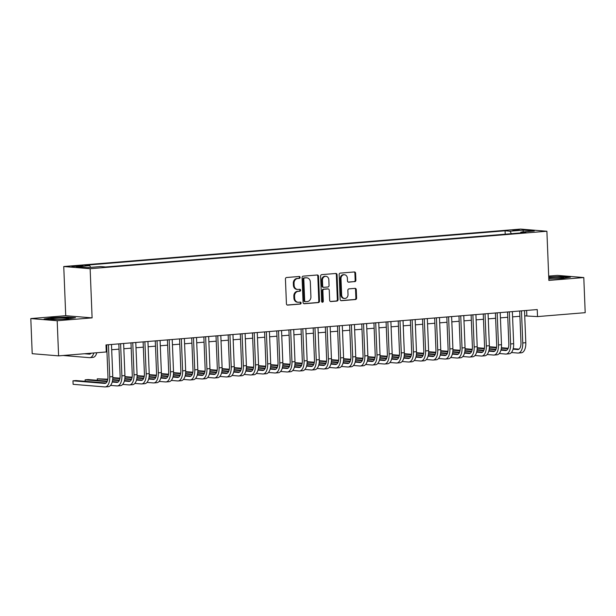 <?xml version="1.0" encoding="UTF-8"?>
<svg xmlns="http://www.w3.org/2000/svg" width="616" height="616" viewBox="0 0 616 616"><rect width="100%" height="100%" fill="white"/><g stroke="black" fill="none" stroke-linecap="round" stroke-linejoin="round"><path stroke-width="0.92" d="M300.115 277.377A0.97 0.832 94.7 0 0 299.237 276.476L286.571 277.516A1.386 1.194 94.7 0 0 285.431 278.994L286.432 303.819A1.386 1.194 94.7 0 0 287.68 305.097L300.346 304.058A0.97 0.832 94.7 0 0 300.269 302.125L298.629 302.264A4.428 3.812 94.7 0 1 298.09 302.264A4.428 3.812 94.7 0 1 294.64 298.159L294.556 296.096A4.428 3.812 94.7 0 1 298.19 291.368L299.83 291.237A0.97 0.832 94.7 0 0 299.753 289.304L298.113 289.435A4.428 3.812 94.7 0 1 297.574 289.435A4.428 3.812 94.7 0 1 294.125 285.339L294.04 283.268A4.428 3.812 94.7 0 1 297.674 278.54L299.314 278.409A0.97 0.832 94.7 0 0 300.115 277.377M297.574 289.435L296.866 289.381A4.428 3.812 94.7 0 1 293.409 285.277L293.324 283.214A4.428 3.812 94.7 0 1 296.966 278.486L298.606 278.347A0.97 0.832 94.7 0 0 298.929 276.499M287.195 305.02L299.638 304.004A0.97 0.832 94.7 0 0 299.961 302.156M298.09 302.264L297.374 302.202A4.428 3.812 94.7 0 1 293.924 298.106L293.84 296.034A4.428 3.812 94.7 0 1 297.482 291.306L299.122 291.175A0.97 0.832 94.7 0 0 299.445 289.327M512.566 230.022L519.357 230.022L512.566 230.022M354.747 281.681A1.386 1.194 94.7 0 0 355.886 280.203L355.601 273.242A1.386 1.194 94.7 0 0 354.354 271.956L340.286 273.111A1.386 1.194 94.7 0 0 339.147 274.59L340.147 299.415A1.386 1.194 94.7 0 0 341.395 300.693L355.463 299.538A1.386 1.194 94.7 0 0 356.602 298.059L356.264 289.651A1.386 1.194 94.7 0 0 355.016 288.365L348.995 288.865A1.386 1.194 94.7 0 0 347.855 290.336L348.025 294.51A3.704 3.188 94.7 0 1 344.536 298.46A3.704 3.188 94.7 0 1 341.649 295.033L340.987 278.694A3.704 3.188 94.7 0 1 344.483 274.744A3.704 3.188 94.7 0 1 347.37 278.17L347.478 280.896A1.386 1.194 94.7 0 0 348.725 282.174L354.038 281.62A1.386 1.194 94.7 0 0 355.17 280.141L354.893 273.181A1.386 1.194 94.7 0 0 354.131 271.979M548.864 280.419L583.791 277.554L585.2 312.674L537.522 316.585L537.237 309.563L105.991 344.929L106.275 351.952L58.597 355.863L57.188 320.736L92.107 317.871L90.136 268.699L546.893 231.239L548.864 280.419M318.518 276.276A1.386 1.194 94.7 0 0 317.271 274.998L303.203 276.153A1.386 1.194 94.7 0 0 302.063 277.631L303.064 302.456A1.386 1.194 94.7 0 0 304.312 303.734L318.38 302.579A1.386 1.194 94.7 0 0 319.519 301.101L318.518 276.276L317.81 276.222A1.386 1.194 94.7 0 0 317.048 275.013M321.745 274.628L335.812 273.481A1.386 1.194 94.7 0 1 337.06 274.759L338.061 299.584A1.386 1.194 94.7 0 1 336.921 301.062L330.9 301.555A1.386 1.194 94.7 0 1 329.652 300.269L329.252 290.205A1.386 1.194 94.7 0 0 328.005 288.927L324.008 289.25A1.386 1.194 94.7 0 0 322.869 290.729L323.292 301.209A0.97 0.832 94.7 0 1 321.621 301.347L320.605 276.107A1.386 1.194 94.7 0 1 321.745 274.628M78.409 266.358L83.237 265.781L71.833 266.351L78.409 266.358M90.136 268.699L63.748 266.528L520.505 229.075L546.893 231.239M505.205 234.203L505.066 230.8L84.754 265.265L89.743 265.673L90.637 267.382M505.066 230.8L510.056 231.208L523.415 230.115L534.257 231L520.897 232.093L525.887 232.509L105.575 266.974L100.585 266.566L87.218 267.66L76.384 266.774L89.743 265.673M92.107 317.871L65.727 315.708L30.8 318.572L57.188 320.736M30.8 318.572L32.209 353.692L58.597 355.863M583.791 277.554L557.403 275.383L548.694 276.099M65.727 315.708L63.748 266.528M524.724 315.877L537.522 316.585M106.206 350.204L106.891 350.142M111.696 349.749L119.034 349.149M123.847 348.756L131.185 348.156M135.997 347.755L143.335 347.155M148.14 346.762L155.478 346.161M160.291 345.769L167.629 345.168M172.434 344.767L179.78 344.167M184.584 343.774L191.923 343.174M196.735 342.781L204.073 342.173M208.878 341.78L216.224 341.179M221.029 340.787L228.367 340.186M233.179 339.786L240.517 339.185M245.322 338.792L252.66 338.192M257.473 337.799L264.811 337.198M269.615 336.798L276.961 336.197M281.766 335.805L289.104 335.204M293.917 334.811L301.255 334.203M306.06 333.81L313.405 333.21M318.21 332.817L325.548 332.216M330.361 331.816L337.699 331.215M342.504 330.823L349.842 330.222M354.654 329.83L361.992 329.229M366.797 328.829L374.143 328.228M378.948 327.835L386.286 327.235M391.098 326.842L398.437 326.234M403.241 325.841L410.587 325.24M415.392 324.848L422.73 324.247M427.543 323.847L434.881 323.246M439.685 322.853L447.023 322.253M451.836 321.86L459.174 321.259M463.987 320.859L471.325 320.258M476.13 319.866L483.468 319.265M488.28 318.872L495.618 318.264M500.423 317.871L507.769 317.271M512.574 316.878L519.912 316.278M526.611 310.433L526.826 315.708M520.897 232.093L520.482 232.948M511.365 233.695L510.056 231.208M523.415 230.115L522.899 231.932M67.729 319.011L75.483 317.725L67.537 317.071L51.836 317.71L44.09 318.996L52.037 319.642L67.729 319.011M548.81 278.979L562.755 278.417L570.501 277.131L562.554 276.476L548.725 277.038M303.827 303.657L317.671 302.525A1.386 1.194 94.7 0 0 318.803 301.047L317.81 276.222M304.597 277.978A0.97 0.832 94.7 0 0 303.796 279.01L304.674 300.8A0.97 0.832 94.7 0 0 305.544 301.694L307.276 301.555A4.428 3.812 94.7 0 0 310.911 296.827L310.318 281.935A4.428 3.812 94.7 0 0 306.86 277.831A4.428 3.812 94.7 0 0 306.321 277.831L303.88 277.916A0.97 0.832 94.7 0 0 303.087 278.948L303.796 279.01M305.313 301.678L304.835 301.64A0.97 0.832 94.7 0 1 303.957 300.739L303.087 278.948M306.86 277.831L306.152 277.778A4.428 3.812 94.7 0 0 305.605 277.778L306.321 277.831M303.88 277.916L305.605 277.778M330.415 301.478L336.213 301.001A1.386 1.194 94.7 0 0 337.345 299.522L336.351 274.697A1.386 1.194 94.7 0 0 335.589 273.496M327.627 288.896A1.386 1.194 94.7 0 0 327.288 288.865L323.292 289.189A1.386 1.194 94.7 0 0 322.16 290.667L322.576 301.147L323.292 301.209M322.029 302.117A0.97 0.832 94.7 0 0 322.576 301.147M328.829 279.756A3.704 3.188 94.7 0 0 325.941 276.33A3.704 3.188 94.7 0 0 322.453 280.28L322.684 286.04A1.386 1.194 94.7 0 0 323.931 287.318L327.928 286.994A1.386 1.194 94.7 0 0 329.06 285.516L328.829 279.756M325.941 276.33L325.233 276.268A3.704 3.188 94.7 0 0 321.737 280.226L322.453 280.28M323.215 287.264A1.386 1.194 94.7 0 1 321.968 285.978L321.737 280.226M348.24 282.097L354.038 281.62M344.483 274.744L343.767 274.682A3.704 3.188 94.7 0 0 340.278 278.632L340.987 278.694M344.536 298.46L343.82 298.406A3.704 3.188 94.7 0 1 340.933 294.979L340.278 278.632M340.91 300.616L354.754 299.484A1.386 1.194 94.7 0 0 355.886 298.005L355.548 289.589A1.386 1.194 94.7 0 0 354.785 288.388M91.16 353.191A7.046 3.542 85.3 0 1 89.574 354.138A7.046 3.542 85.3 0 1 89.282 354.138L84.423 353.746M90.583 353.753L87.457 353.492M63.078 355.494L89.42 357.657A10.572 5.313 -94.7 0 0 89.867 357.657A10.572 5.313 -94.7 0 0 93.786 352.976M89.867 357.657L92.901 357.403A10.572 5.313 -94.7 0 0 96.828 352.729M105.975 383.021L76.014 380.565L72.973 380.811L73.119 384.322L104.812 386.925A10.572 5.313 -94.7 0 0 105.251 386.925A10.572 5.313 -94.7 0 0 109.74 376.823L108.447 344.721M105.251 386.925L108.293 386.679A10.572 5.313 -94.7 0 0 112.774 376.576L111.488 344.475M106.676 344.868L107.954 376.676A7.046 3.542 85.3 0 1 104.966 383.414A7.046 3.542 85.3 0 1 104.674 383.414L72.973 380.811L73.119 384.322M55.163 318.256A9.163 0.654 -2.3 0 0 50.712 319.088A9.163 0.654 -2.3 0 0 64.434 319.019A9.163 0.654 -2.3 0 0 68.884 318.356A9.163 0.654 -2.3 0 0 64.819 317.887A9.163 0.654 -2.3 0 0 55.163 318.256M45.476 319.103L52.098 318.01L67.306 317.394L74.112 317.948M548.802 278.779A9.163 0.654 -2.3 0 0 558.096 278.524A9.163 0.654 -2.3 0 0 563.902 277.762A9.163 0.654 -2.3 0 0 563.971 277.677A9.163 0.654 -2.3 0 0 558.55 277.3A9.163 0.654 -2.3 0 0 548.756 277.793M548.74 277.346L562.323 276.8L569.13 277.354M110.541 385.4L116.963 385.932A10.572 5.313 -94.7 0 0 117.402 385.932A10.572 5.313 -94.7 0 0 121.883 375.829L120.597 343.728M117.402 385.932L120.436 385.678A10.572 5.313 -94.7 0 0 124.925 375.583L123.631 343.482M118.826 343.874L120.105 375.683A7.046 3.542 85.3 0 1 117.117 382.413A7.046 3.542 85.3 0 1 116.817 382.413L112.204 382.036M118.118 382.028L112.328 381.55M107.299 381.135L88.157 379.564L85.123 379.818L85.185 381.312M107.084 381.62L85.123 379.818L85.17 381.312M122.692 384.407L129.106 384.931A10.572 5.313 -94.7 0 0 129.553 384.931A10.572 5.313 -94.7 0 0 134.034 374.836L132.748 342.735M129.553 384.931L132.586 384.684A10.572 5.313 -94.7 0 0 137.068 374.582L135.782 342.481M130.977 342.873L132.255 374.69A7.046 3.542 85.3 0 1 129.26 381.42A7.046 3.542 85.3 0 1 128.967 381.42L124.355 381.042M130.269 381.027L124.478 380.549M119.45 380.141L112.674 379.587M107.815 379.187L97.274 378.817L97.328 380.318L97.274 378.817L107.731 379.679M119.234 380.619L112.612 380.08M134.835 383.406L141.256 383.937A10.572 5.313 -94.7 0 0 141.695 383.937A10.572 5.313 -94.7 0 0 146.184 373.835L144.891 341.734M141.695 383.937L144.737 383.691A10.572 5.313 -94.7 0 0 149.218 373.589L147.932 341.487M143.12 341.88L144.398 373.689A7.046 3.542 85.3 0 1 141.411 380.426A7.046 3.542 85.3 0 1 141.118 380.426L136.498 380.041M142.419 380.034L136.629 379.556M131.593 379.14L124.817 378.586M119.966 378.193L112.79 377.6M131.377 379.625L124.755 379.079M119.881 378.678L112.782 378.101M146.985 382.413L153.407 382.936A10.572 5.313 -94.7 0 0 153.846 382.936A10.572 5.313 -94.7 0 0 158.327 372.842L157.041 340.74M153.846 382.936L156.88 382.69A10.572 5.313 -94.7 0 0 161.369 372.595L160.075 340.494M155.27 340.887L156.549 372.695A7.046 3.542 85.3 0 1 153.561 379.425A7.046 3.542 85.3 0 1 153.261 379.425L148.649 379.048M154.562 379.033L148.772 378.563M143.744 378.147L136.968 377.593M132.117 377.192L124.94 376.607M143.528 378.632L136.906 378.085M132.024 377.685L124.925 377.1M159.128 381.42L165.55 381.943A10.572 5.313 -94.7 0 0 165.997 381.943A10.572 5.313 -94.7 0 0 170.478 371.848L169.184 339.747M165.997 381.943L169.03 381.697A10.572 5.313 -94.7 0 0 173.512 371.594L172.226 339.493M167.413 339.886L168.692 371.702A7.046 3.542 85.3 0 1 165.704 378.432A7.046 3.542 85.3 0 1 165.411 378.432L160.791 378.055M166.713 378.039L160.922 377.562M155.894 377.154L149.118 376.599M144.26 376.199L137.091 375.606M155.679 377.631L149.049 377.092M144.175 376.692L137.075 376.106M171.279 380.418L177.701 380.95A10.572 5.313 -94.7 0 0 178.139 380.95A10.572 5.313 -94.7 0 0 182.629 370.847L181.335 338.746M178.139 380.95L181.181 380.696A10.572 5.313 -94.7 0 0 185.662 370.601L184.376 338.5M179.564 338.892L180.842 370.701A7.046 3.542 85.3 0 1 177.855 377.439A7.046 3.542 85.3 0 1 177.562 377.439L172.942 377.054M178.863 377.046L173.065 376.569M168.037 376.153L161.261 375.598M156.41 375.198L149.234 374.613M167.821 376.638L161.2 376.091M156.318 375.691L149.226 375.113M183.429 379.425L189.851 379.949A10.572 5.313 -94.7 0 0 190.29 379.949A10.572 5.313 -94.7 0 0 194.772 369.854L193.486 337.753M190.29 379.949L193.324 379.702A10.572 5.313 -94.7 0 0 197.813 369.6L196.519 337.499M191.715 337.899L192.993 369.708A7.046 3.542 85.3 0 1 189.998 376.438A7.046 3.542 85.3 0 1 189.705 376.438L185.093 376.06M191.006 376.045L185.216 375.575M180.188 375.159L173.412 374.605M168.561 374.205L161.384 373.619M179.972 375.637L173.35 375.098M168.468 374.697L161.369 374.112M195.572 378.432L201.994 378.955A10.572 5.313 -94.7 0 0 202.433 378.955A10.572 5.313 -94.7 0 0 206.922 368.853L205.629 336.752M202.433 378.955L205.475 378.709A10.572 5.313 -94.7 0 0 209.956 368.607L208.67 336.505M203.858 336.898L205.136 368.707A7.046 3.542 85.3 0 1 202.148 375.444A7.046 3.542 85.3 0 1 201.855 375.444L197.235 375.067M203.157 375.052L197.366 374.574M192.331 374.166L185.562 373.604M180.704 373.211L173.527 372.618M192.115 374.644L185.493 374.097M180.619 373.696L173.519 373.119M207.723 377.431L214.145 377.962A10.572 5.313 -94.7 0 0 214.584 377.962A10.572 5.313 -94.7 0 0 219.065 367.86L217.779 335.759M214.584 377.962L217.625 377.708A10.572 5.313 -94.7 0 0 222.106 367.613L220.813 335.512M216.008 335.905L217.286 367.714A7.046 3.542 85.3 0 1 214.299 374.443A7.046 3.542 85.3 0 1 214.006 374.443L209.386 374.066M215.3 374.058L209.509 373.581M204.481 373.165L197.705 372.611M192.854 372.21L185.678 371.625M204.266 373.65L197.644 373.103M192.762 372.703L185.67 372.118M219.874 376.438L226.288 376.961A10.572 5.313 -94.7 0 0 226.734 376.961A10.572 5.313 -94.7 0 0 231.216 366.866L229.93 334.765M226.734 376.961L229.768 376.715A10.572 5.313 -94.7 0 0 234.249 366.612L232.964 334.511M228.159 334.911L229.437 366.72A7.046 3.542 85.3 0 1 226.442 373.45A7.046 3.542 85.3 0 1 226.149 373.45L221.537 373.073M227.45 373.057L221.66 372.58M216.632 372.172L209.856 371.617M205.005 371.217L197.828 370.624M216.416 372.649L209.794 372.11M204.912 371.71L197.813 371.125M232.016 375.437L238.438 375.968A10.572 5.313 -94.7 0 0 238.877 375.968A10.572 5.313 -94.7 0 0 243.366 365.865L242.073 333.764M238.877 375.968L241.919 375.721A10.572 5.313 -94.7 0 0 246.4 365.619L245.114 333.518M240.302 333.911L241.58 365.719A7.046 3.542 85.3 0 1 238.592 372.457A7.046 3.542 85.3 0 1 238.3 372.457L233.68 372.072M239.601 372.064L233.81 371.587M228.775 371.179L221.999 370.616M217.148 370.224L209.971 369.631M228.559 371.656L221.937 371.109M217.063 370.709L209.964 370.131M244.167 374.443L250.589 374.967A10.572 5.313 -94.7 0 0 251.028 374.967A10.572 5.313 -94.7 0 0 255.509 364.872L254.223 332.771M251.028 374.967L254.061 374.721A10.572 5.313 -94.7 0 0 258.551 364.626L257.257 332.525M252.452 332.917L253.73 364.726A7.046 3.542 85.3 0 1 250.743 371.456A7.046 3.542 85.3 0 1 250.442 371.456L245.83 371.078M251.744 371.063L245.953 370.593M240.925 370.178L234.149 369.623M229.298 369.223L222.122 368.637M240.71 370.663L234.088 370.116M229.206 369.715L222.114 369.13M256.31 373.45L262.732 373.974A10.572 5.313 -94.7 0 0 263.178 373.974A10.572 5.313 -94.7 0 0 267.66 363.879L266.374 331.778M263.178 373.974L266.212 373.727A10.572 5.313 -94.7 0 0 270.694 363.625L269.408 331.524M264.603 331.916L265.873 363.733A7.046 3.542 85.3 0 1 262.886 370.462A7.046 3.542 85.3 0 1 262.593 370.462L257.973 370.085M263.894 370.07L258.104 369.592M253.076 369.184L246.3 368.63M241.441 368.229L234.273 367.637M252.86 369.662L246.231 369.123M241.356 368.722L234.257 368.137M268.46 372.449L274.882 372.98A10.572 5.313 -94.7 0 0 275.321 372.98A10.572 5.313 -94.7 0 0 279.81 362.878L278.517 330.777M275.321 372.98L278.363 372.726A10.572 5.313 -94.7 0 0 282.844 362.632L281.558 330.53M276.746 330.923L278.024 362.732A7.046 3.542 85.3 0 1 275.036 369.469A7.046 3.542 85.3 0 1 274.744 369.469L270.124 369.084M276.045 369.076L270.255 368.599M265.219 368.183L258.443 367.629M253.592 367.228L246.415 366.643M265.003 368.668L258.381 368.122M253.499 367.721L246.408 367.144M280.611 371.456L287.033 371.979A10.572 5.313 -94.7 0 0 287.472 371.979A10.572 5.313 -94.7 0 0 291.953 361.885L290.667 329.783M287.472 371.979L290.506 371.733A10.572 5.313 -94.7 0 0 294.995 361.63L293.701 329.529M288.896 329.93L290.175 361.738A7.046 3.542 85.3 0 1 287.179 368.468A7.046 3.542 85.3 0 1 286.887 368.468L282.274 368.091M288.188 368.075L282.397 367.606M277.369 367.19L270.593 366.635M265.742 366.235L258.566 365.65M277.154 367.667L270.532 367.128M265.65 366.728L258.551 366.143M292.754 370.462L299.176 370.986A10.572 5.313 -94.7 0 0 299.622 370.986A10.572 5.313 -94.7 0 0 304.104 360.884L302.81 328.782M299.622 370.986L302.656 370.74A10.572 5.313 -94.7 0 0 307.138 360.637L305.852 328.536M301.039 328.929L302.317 360.737A7.046 3.542 85.3 0 1 299.33 367.475A7.046 3.542 85.3 0 1 299.037 367.475L294.417 367.098M300.339 367.082L294.548 366.605M289.512 366.197L282.744 365.635M277.885 365.242L270.709 364.649M289.297 366.674L282.675 366.127M277.801 365.727L270.701 365.149M304.905 369.461L311.326 369.993A10.572 5.313 -94.7 0 0 311.765 369.993A10.572 5.313 -94.7 0 0 316.247 359.89L314.961 327.789M311.765 369.993L314.807 369.739A10.572 5.313 -94.7 0 0 319.288 359.644L317.995 327.543M313.19 327.935L314.468 359.744A7.046 3.542 85.3 0 1 311.48 366.474A7.046 3.542 85.3 0 1 311.188 366.474L306.568 366.096M312.481 366.089L306.691 365.611M301.663 365.196L294.887 364.641M290.036 364.241L282.86 363.656M301.447 365.681L294.825 365.134M289.944 364.734L282.852 364.148M317.055 368.468L323.477 368.992A10.572 5.313 -94.7 0 0 323.916 368.992A10.572 5.313 -94.7 0 0 328.397 358.897L327.111 326.796M323.916 368.992L326.95 368.745A10.572 5.313 -94.7 0 0 331.439 358.643L330.145 326.542M325.34 326.942L326.619 358.751A7.046 3.542 85.3 0 1 323.623 365.481A7.046 3.542 85.3 0 1 323.331 365.481L318.718 365.103M324.632 365.088L318.842 364.61M313.814 364.202L307.038 363.648M302.187 363.248L295.01 362.655M313.598 364.68L306.976 364.141M302.094 363.74L294.995 363.155M329.198 367.467L335.62 367.998A10.572 5.313 -94.7 0 0 336.059 367.998A10.572 5.313 -94.7 0 0 340.548 357.896L339.254 325.795M336.059 367.998L339.1 367.752A10.572 5.313 -94.7 0 0 343.582 357.65L342.296 325.548M337.483 325.941L338.762 357.75A7.046 3.542 85.3 0 1 335.774 364.487A7.046 3.542 85.3 0 1 335.481 364.487L330.861 364.102M336.783 364.095L330.992 363.617M325.956 363.209L319.18 362.647M314.329 362.254L307.153 361.661M325.741 363.686L319.119 363.14M314.245 362.739L307.145 362.162M341.349 366.474L347.77 366.997A10.572 5.313 -94.7 0 0 348.209 367.005A10.572 5.313 -94.7 0 0 352.691 356.903L351.405 324.801M348.209 367.005L351.243 366.751A10.572 5.313 -94.7 0 0 355.732 356.656L354.439 324.555M349.634 324.948L350.912 356.756A7.046 3.542 85.3 0 1 347.925 363.486A7.046 3.542 85.3 0 1 347.624 363.486L343.012 363.109M348.925 363.094L343.135 362.624M338.107 362.208L331.331 361.654M326.48 361.253L319.304 360.668M337.891 362.693L331.269 362.146M326.388 361.746L319.296 361.161M353.492 365.481L359.913 366.004A10.572 5.313 -94.7 0 0 360.36 366.004A10.572 5.313 -94.7 0 0 364.841 355.909L363.555 323.808M360.36 366.004L363.394 365.758A10.572 5.313 -94.7 0 0 367.875 355.655L366.589 323.554M361.785 323.947L363.055 355.763A7.046 3.542 85.3 0 1 360.067 362.493A7.046 3.542 85.3 0 1 359.775 362.493L355.155 362.116M361.076 362.1L355.286 361.623M350.258 361.215L343.482 360.66M338.623 360.26L331.454 359.667M350.042 361.692L343.42 361.153M338.538 360.753L331.439 360.168M365.642 364.48L372.064 365.011A10.572 5.313 -94.7 0 0 372.503 365.011A10.572 5.313 -94.7 0 0 376.992 354.908L375.698 322.807M372.503 365.011L375.544 364.757A10.572 5.313 -94.7 0 0 380.026 354.662L378.74 322.561M373.927 322.953L375.206 354.762A7.046 3.542 85.3 0 1 372.218 361.5A7.046 3.542 85.3 0 1 371.925 361.5L367.305 361.115M373.227 361.107L367.436 360.63M362.4 360.214L355.625 359.659M350.774 359.259L343.597 358.674M362.185 360.699L355.563 360.152M350.681 359.752L343.589 359.174M377.793 363.486L384.215 364.01A10.572 5.313 -94.7 0 0 384.654 364.01A10.572 5.313 -94.7 0 0 389.135 353.915L387.849 321.814M384.654 364.01L387.687 363.763A10.572 5.313 -94.7 0 0 392.176 353.669L390.883 321.56M386.078 321.96L387.356 353.769A7.046 3.542 85.3 0 1 384.361 360.499A7.046 3.542 85.3 0 1 384.068 360.499L379.456 360.121M385.37 360.106L379.579 359.636M374.551 359.22L367.775 358.666M362.924 358.266L355.748 357.68M374.335 359.698L367.714 359.159M362.832 358.758L355.732 358.173M389.936 362.493L396.358 363.017A10.572 5.313 -94.7 0 0 396.804 363.017A10.572 5.313 -94.7 0 0 401.286 352.914L399.992 320.813M396.804 363.017L399.838 362.77A10.572 5.313 -94.7 0 0 404.319 352.668L403.033 320.566M398.221 320.959L399.499 352.768A7.046 3.542 85.3 0 1 396.512 359.505A7.046 3.542 85.3 0 1 396.219 359.505L391.599 359.128M397.52 359.113L391.73 358.635M386.694 358.227L379.926 357.665M375.067 357.272L367.891 356.679M386.478 358.705L379.856 358.158M374.982 357.757L367.883 357.18M402.086 361.492L408.508 362.023A10.572 5.313 -94.7 0 0 408.947 362.023A10.572 5.313 -94.7 0 0 413.436 351.921L412.142 319.82M408.947 362.023L411.988 361.769A10.572 5.313 -94.7 0 0 416.47 351.674L415.176 319.573M410.372 319.966L411.65 351.775A7.046 3.542 85.3 0 1 408.662 358.504A7.046 3.542 85.3 0 1 408.37 358.504L403.75 358.127M409.671 358.119L403.873 357.642M398.845 357.226L392.069 356.672M387.218 356.271L380.041 355.686M398.629 357.711L392.007 357.165M387.125 356.764L380.034 356.179M414.237 360.499L420.659 361.022A10.572 5.313 -94.7 0 0 421.098 361.022A10.572 5.313 -94.7 0 0 425.579 350.928L424.293 318.826M421.098 361.022L424.131 360.776A10.572 5.313 -94.7 0 0 428.62 350.673L427.327 318.572M422.522 318.973L423.8 350.781A7.046 3.542 85.3 0 1 420.805 357.511A7.046 3.542 85.3 0 1 420.512 357.511L415.9 357.134M421.814 357.118L416.023 356.649M410.995 356.233L404.219 355.678M399.368 355.278L392.192 354.685M410.78 356.71L404.158 356.171M399.276 355.771L392.176 355.186M426.38 359.498L432.802 360.029A10.572 5.313 -94.7 0 0 433.24 360.029A10.572 5.313 -94.7 0 0 437.73 349.926L436.436 317.825M433.24 360.029L436.282 359.783A10.572 5.313 -94.7 0 0 440.763 349.68L439.478 317.579M434.665 317.971L435.943 349.78A7.046 3.542 85.3 0 1 432.956 356.518A7.046 3.542 85.3 0 1 432.663 356.518L428.043 356.133M433.964 356.125L428.174 355.648M423.138 355.24L416.362 354.677M411.511 354.285L404.335 353.692M422.923 355.717L416.3 355.17M411.426 354.77L404.327 354.192M438.53 358.504L444.952 359.028A10.572 5.313 -94.7 0 0 445.391 359.036A10.572 5.313 -94.7 0 0 449.873 348.933L448.587 316.832M445.391 359.036L448.425 358.781A10.572 5.313 -94.7 0 0 452.914 348.687L451.62 316.585M446.816 316.978L448.094 348.787A7.046 3.542 85.3 0 1 445.106 355.517A7.046 3.542 85.3 0 1 444.806 355.517L440.194 355.139M446.107 355.124L440.317 354.654M435.289 354.239L428.513 353.684M423.662 353.284L416.485 352.699M435.073 354.724L428.451 354.177M423.569 353.776L416.478 353.191M450.681 357.511L457.095 358.035A10.572 5.313 -94.7 0 0 457.542 358.035A10.572 5.313 -94.7 0 0 462.023 347.94L460.737 315.839M457.542 358.035L460.575 357.788A10.572 5.313 -94.7 0 0 465.057 347.686L463.771 315.585M458.966 315.977L460.244 347.794A7.046 3.542 85.3 0 1 457.249 354.523A7.046 3.542 85.3 0 1 456.957 354.523L452.337 354.146M458.258 354.131L452.467 353.653M447.439 353.245L440.663 352.691M435.805 352.29L428.636 351.697M447.224 353.723L440.602 353.184M435.72 352.783L428.62 352.198M462.824 356.51L469.246 357.041A10.572 5.313 -94.7 0 0 469.685 357.041A10.572 5.313 -94.7 0 0 474.174 346.939L472.88 314.838M469.685 357.041L472.726 356.787A10.572 5.313 -94.7 0 0 477.208 346.692L475.922 314.591M471.109 314.984L472.387 346.793A7.046 3.542 85.3 0 1 469.4 353.53A7.046 3.542 85.3 0 1 469.107 353.53L464.487 353.145M470.408 353.137L464.618 352.66M459.582 352.244L452.806 351.69M447.955 351.289L440.779 350.704M459.367 352.729L452.745 352.183M447.87 351.782L440.771 351.205M474.975 355.517L481.396 356.04A10.572 5.313 -94.7 0 0 481.835 356.04A10.572 5.313 -94.7 0 0 486.317 345.946L485.031 313.844M481.835 356.04L484.869 355.794A10.572 5.313 -94.7 0 0 489.358 345.699L488.065 313.59M483.26 313.991L484.538 345.799A7.046 3.542 85.3 0 1 481.55 352.529A7.046 3.542 85.3 0 1 481.25 352.529L476.638 352.152M482.551 352.136L476.761 351.667M471.733 351.251L464.957 350.697M460.106 350.296L452.929 349.711M471.517 351.728L464.895 351.189M460.013 350.789L452.914 350.204M487.117 354.523L493.539 355.047A10.572 5.313 -94.7 0 0 493.986 355.047A10.572 5.313 -94.7 0 0 498.467 344.945L497.174 312.843M493.986 355.047L497.02 354.801A10.572 5.313 -94.7 0 0 501.501 344.698L500.215 312.597M495.403 312.99L496.681 344.798A7.046 3.542 85.3 0 1 493.693 351.536A7.046 3.542 85.3 0 1 493.401 351.536L488.781 351.159M494.702 351.143L488.912 350.666M483.876 350.258L477.107 349.695M472.249 349.303L465.072 348.71M483.66 350.735L477.038 350.188M472.164 349.788L465.065 349.21M499.268 353.522L505.69 354.054A10.572 5.313 -94.7 0 0 506.129 354.054A10.572 5.313 -94.7 0 0 510.618 343.951L509.324 311.85M506.129 354.054L509.17 353.8A10.572 5.313 -94.7 0 0 513.652 343.705L512.366 311.604M507.553 311.996L508.831 343.805A7.046 3.542 85.3 0 1 505.844 350.535A7.046 3.542 85.3 0 1 505.551 350.535L500.931 350.158M506.853 350.15L501.054 349.672M496.026 349.257L489.25 348.702M484.399 348.302L477.223 347.717M495.811 349.742L489.189 349.195M484.307 348.795L477.215 348.209M511.419 352.529L517.84 353.053A10.572 5.313 -94.7 0 0 518.279 353.053A10.572 5.313 -94.7 0 0 522.761 342.958L521.475 310.857M518.279 353.053L521.313 352.806A10.572 5.313 -94.7 0 0 525.802 342.704L524.509 310.603M519.704 311.003L520.982 342.812A7.046 3.542 85.3 0 1 517.987 349.541A7.046 3.542 85.3 0 1 517.694 349.541L513.082 349.164M518.995 349.149L513.205 348.679M508.177 348.263L501.401 347.709M496.55 347.309L489.373 346.723M507.961 348.741L501.339 348.202M496.458 347.801L489.358 347.216M74.005 266.536L73.989 265.996M76.684 266.466L76.661 265.781M296.966 278.486L297.674 278.54M293.324 283.214L294.04 283.268M293.409 285.277L294.125 285.339M299.122 291.175L299.83 291.237M297.482 291.306L298.19 291.368M293.84 296.034L294.556 296.096M293.924 298.106L294.64 298.159M299.638 304.004L300.346 304.058M298.606 278.347L299.314 278.409M318.803 301.047L319.519 301.101M317.671 302.525L318.38 302.579M303.957 300.739L304.674 300.8M336.351 274.697L337.06 274.759M337.345 299.522L338.061 299.584M336.213 301.001L336.921 301.062M327.288 288.865L328.005 288.927M323.292 289.189L324.008 289.25M322.16 290.667L322.869 290.729M321.968 285.978L322.684 286.04M340.933 294.979L341.649 295.033M355.548 289.589L356.264 289.651M355.886 298.005L356.602 298.059M354.754 299.484L355.463 299.538M354.893 273.181L355.601 273.242M355.17 280.141L355.886 280.203M89.282 354.138L89.867 354.092M109.74 376.823L112.774 376.576M104.674 383.414L105.259 383.368M121.883 375.829L124.925 375.583M116.817 382.413L117.402 382.367M134.034 374.836L137.068 374.582M128.967 381.42L129.553 381.373M146.184 373.835L149.218 373.589M141.118 380.426L141.703 380.372M158.327 372.842L161.369 372.595M153.261 379.425L153.846 379.379M170.478 371.848L173.512 371.594M165.411 378.432L165.997 378.386M182.629 370.847L185.662 370.601M177.562 377.439L178.139 377.385M194.772 369.854L197.813 369.6M189.705 376.438L190.29 376.391M206.922 368.853L209.956 368.607M201.855 375.444L202.441 375.398M219.065 367.86L222.106 367.613M214.006 374.443L214.584 374.397M231.216 366.866L234.249 366.612M226.149 373.45L226.734 373.404M243.366 365.865L246.4 365.619M238.3 372.457L238.885 372.403M255.509 364.872L258.551 364.626M250.442 371.456L251.028 371.41M267.66 363.879L270.694 363.625M262.593 370.462L263.178 370.416M279.81 362.878L282.844 362.632M274.744 369.469L275.329 369.415M291.953 361.885L294.995 361.63M286.887 368.468L287.472 368.422M304.104 360.884L307.138 360.637M299.037 367.475L299.622 367.429M316.247 359.89L319.288 359.644M311.188 366.474L311.765 366.428M328.397 358.897L331.439 358.643M323.331 365.481L323.916 365.434M340.548 357.896L343.582 357.65M335.481 364.487L336.067 364.433M352.691 356.903L355.732 356.656M347.624 363.486L348.209 363.44M364.841 355.909L367.875 355.655M359.775 362.493L360.36 362.447M376.992 354.908L380.026 354.662M371.925 361.5L372.511 361.446M389.135 353.915L392.176 353.669M384.068 360.499L384.654 360.452M401.286 352.914L404.319 352.668M396.219 359.505L396.804 359.459M413.436 351.921L416.47 351.674M408.37 358.504L408.947 358.458M425.579 350.928L428.62 350.673M420.512 357.511L421.098 357.465M437.73 349.926L440.763 349.68M432.663 356.518L433.248 356.464M449.873 348.933L452.914 348.687M444.806 355.517L445.391 355.471M462.023 347.94L465.057 347.686M456.957 354.523L457.542 354.477M474.174 346.939L477.208 346.692M469.107 353.53L469.692 353.476M486.317 345.946L489.358 345.699M481.25 352.529L481.835 352.483M498.467 344.945L501.501 344.698M493.401 351.536L493.986 351.49M510.618 343.951L513.652 343.705M505.551 350.535L506.129 350.489M522.761 342.958L525.802 342.704M517.694 349.541L518.279 349.495M304.712 301.64L305.428 301.694M327.458 288.865L328.174 288.927M323.046 287.264L323.762 287.318"/></g></svg>
